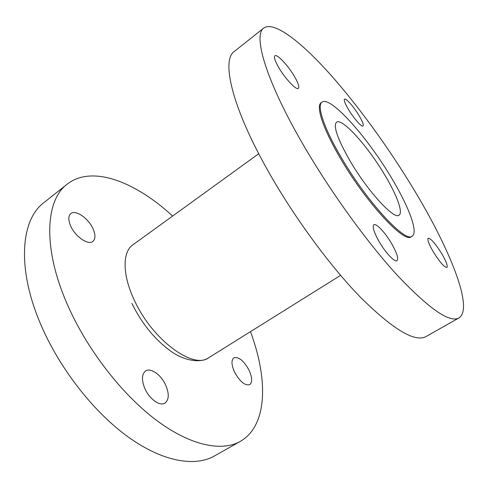 <?xml version="1.0" encoding="UTF-8"?>
<svg xmlns="http://www.w3.org/2000/svg" width="488" height="488" viewBox="0 0 488 488"><rect width="100%" height="100%" fill="white"/><g stroke="black" fill="none" stroke-linecap="round" stroke-linejoin="round"><path stroke-width="0.73" d="M378.975 241.353C373.881 232.142 372.167 226.603 373.839 224.748C376.187 222.888 385.477 232.892 391.742 243.835C396.921 253.065 398.678 258.689 397.019 260.714C394.78 262.605 385.349 252.577 378.975 241.353M278.465 67.076C274.945 60.805 273.75 57.041 274.89 55.791C277.013 53.625 288.506 65.978 294.691 76.866C298.296 83.21 299.528 87.041 298.381 88.371C296.429 90.609 284.797 78.287 278.465 67.076M348.292 109.208C344.967 103.487 343.711 100.138 344.516 99.149C345.888 97.777 354.062 107.11 359.168 115.772C362.541 121.524 363.828 124.928 363.029 125.983C361.742 127.398 353.495 118.066 348.292 109.208M433.338 251.924C428.867 244.153 427.152 239.571 428.208 238.187C430.867 238.388 435.357 243.506 441.677 253.546C446.191 261.318 447.935 265.96 446.904 267.461C444.281 267.302 439.761 262.129 433.338 251.924M458.952 317.95L426.091 336.5C415.032 342.698 393.066 329.534 360.199 296.997C328.296 264.154 290.525 212.152 264.606 164.761C230.806 103.316 221.796 59.756 234.24 51.508L263.788 28.048C273.988 20.831 300.388 41.279 328.869 72.877C357.619 104.944 388.326 147.315 413.525 188.96C449.125 247.636 474.22 308.3 458.952 317.95C449.68 323.166 428.976 308.782 396.842 274.787C365.53 240.547 327.289 187.209 300.126 139.355C264.728 77.281 253.223 34.758 263.788 28.048M412.207 236.137L411.311 236.698C404.625 244.189 365.128 201.575 339.386 156.532C322.586 127.728 315.785 105.975 321.147 102.761L322.001 102.138C330.59 95.514 368.031 138.012 391.919 178.62C408.767 206.674 418.533 232.349 412.207 236.137C405.577 243.597 366.104 200.934 340.331 155.879C323.514 127.069 316.669 105.329 322.001 102.138M70.699 226.06C68.161 220.094 68.204 215.928 70.821 213.579C75.609 209.389 88.432 218.325 92.976 228.695C95.617 234.728 95.581 238.968 92.873 241.401C88.273 245.507 75.28 236.692 70.699 226.06M144.96 388.79C141.435 380.146 141.648 374.217 145.589 370.996C150.701 367.397 161.077 374.796 165.639 385.02C169.293 393.688 169.092 399.709 165.023 403.082C160.046 406.577 149.523 399.227 144.96 388.79M234.71 372.417C231.391 365.03 231.111 360.15 233.88 357.783C238.595 356.533 243.591 360.547 248.874 369.831C252.272 377.224 252.558 382.159 249.734 384.629C245.055 385.874 240.041 381.805 234.71 372.417M250.448 331.669C268.01 378.383 268.022 425.426 240.346 441.359C221.979 451.803 191.021 446.014 156.624 420.412C122.305 394.798 87.389 349.981 67.82 305.512C42.206 247.995 45.475 200.025 67.192 184.147C92.366 164.499 135.951 182.213 172.624 216.062M240.346 441.359L214.427 455.987C195.084 466.985 163.309 462.02 128.692 437.34C94.16 412.647 59.67 368.788 40.894 324.77C16.311 267.851 21.051 219.447 43.889 202.654L67.192 184.147M349.457 159.899C337.385 138.488 333.072 125.922 336.5 122.213C342.216 117.535 368.373 146.98 385.166 175.643C396.89 195.231 403.332 212.609 399.068 215.147C394.292 220.234 367.165 190.704 349.457 159.899M258.713 153.732L132.852 244.86C122.415 251.875 122.183 274.537 134.218 299.937C152.097 339.764 193.431 369.867 208.803 357.68C201.129 363.255 184.318 361.218 170.3 350.811C154.574 339.276 141.776 323.483 131.9 303.432M340.594 275.36L208.803 357.68"/></g></svg>
